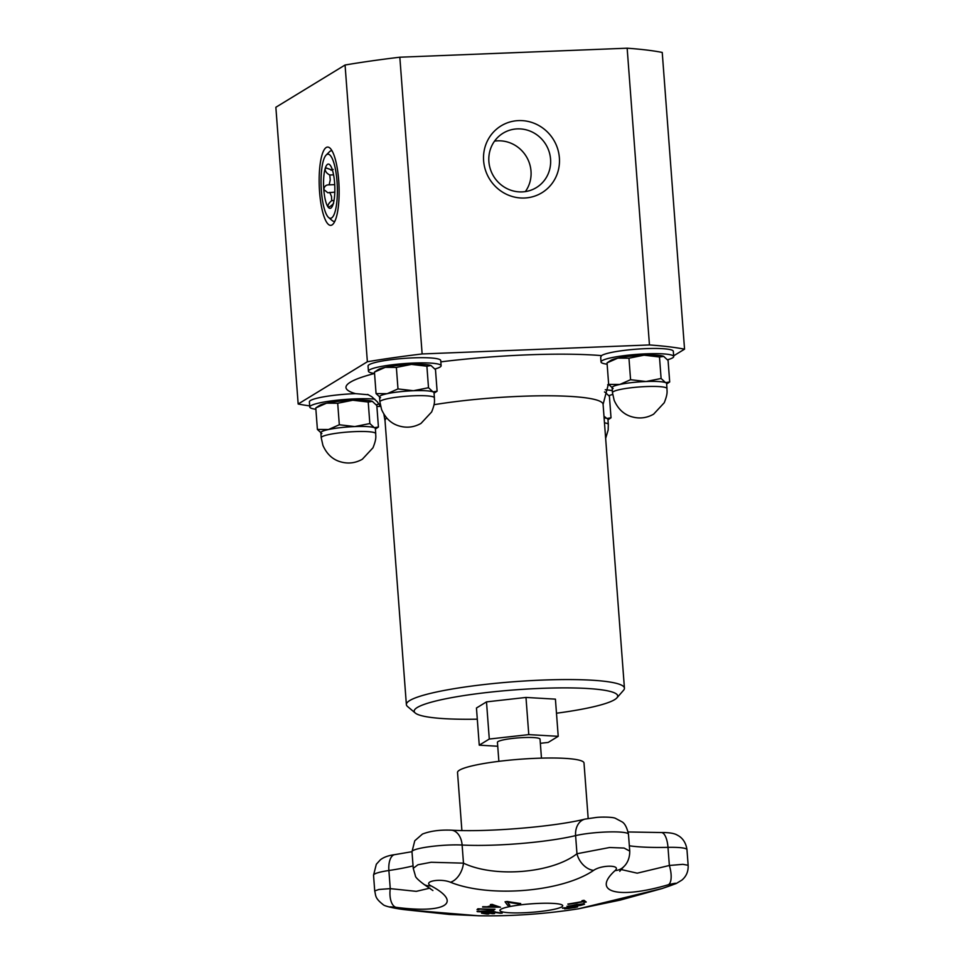 <?xml version="1.0" encoding="UTF-8"?>
<svg xmlns="http://www.w3.org/2000/svg" width="964" height="964" viewBox="0 0 964 964"><rect width="100%" height="100%" fill="white"/><g stroke="black" fill="none" stroke-linecap="round" stroke-linejoin="round"><path stroke-width="1.45" d="M497.737 746.244L479.253 745.172L489.29 739.039L528.778 734.616L558.216 736.315L548.179 742.437L540.346 743.316M498.87 761.331L497.436 742.34A21.353 2.88 -4.3 0 1 518.524 737.87A21.353 2.88 -4.3 0 1 540.033 739.135L541.467 758.126M461.889 830.534L457.526 772.501A63.419 8.543 -4.3 0 1 536.237 758.307A63.419 8.543 -4.3 0 1 584.003 762.994L588.173 818.46M492.375 905.329A582.774 255.074 -98.1 0 1 490.363 904.581A580.967 519.97 -78.5 0 0 492.218 904.401A582.859 259.364 81.8 0 0 500.497 907.208A582.859 574.749 -148 0 1 482.603 907.04A580.967 44.296 -93.7 0 0 482.735 906.69A582.774 575.074 29.8 0 0 487.145 906.775A580.979 326.061 -89 0 0 492.375 905.329L492.363 905.184A582.63 255.014 -98.1 0 1 490.664 904.557M500.039 907.064A582.702 574.604 -148 0 1 482.663 906.907M496.966 906.871L496.954 906.726A582.63 253.857 -98.1 0 1 493.496 905.533A580.991 326.073 91 0 1 489.302 906.69L489.314 906.835A582.774 575.267 28.7 0 0 496.966 906.871A582.774 253.918 -98.1 0 1 493.508 905.678A581.135 326.157 91 0 1 489.314 906.835M580.834 905.365L567.88 906.931L566.989 906.365L583.618 903.69L584.497 904.244L580.834 905.365L567.868 906.787L566.977 906.22M583.618 903.69L584.497 904.244L580.822 905.22M583.606 903.545L584.485 904.099M568.917 906.16L574.436 906.136L582.557 904.509L577.062 904.557L568.772 906.268M582.557 904.509L577.05 904.413L568.736 906.208M567.868 906.787L566.989 906.365M488.073 913.848A582.955 501.172 98.9 0 1 487.049 913.896A580.4 285.959 -98.7 0 1 482.193 913.149M493.785 913.486A582.955 501.184 98.9 0 1 492.7 913.547A581.015 286.26 -98.7 0 1 488.64 912.932A582.979 501.196 98.9 0 1 484.494 913.149L484.506 913.294A580.738 286.127 81.3 0 0 488.844 913.956A583.1 501.304 98.9 0 1 487.049 914.041A580.545 286.031 -98.7 0 1 481.53 913.173A583.112 501.304 -81.1 0 0 496.689 912.245A581.931 286.718 81.3 0 0 502.208 913.101A583.1 501.304 98.9 0 1 500.412 913.233A581.798 286.645 -98.7 0 1 496.062 912.583A583.124 501.316 98.9 0 1 490.447 912.968A581.328 286.416 81.3 0 0 494.496 913.583A583.1 501.304 98.9 0 1 492.712 913.691A581.159 286.332 -98.7 0 1 488.652 913.077A583.124 501.316 98.9 0 1 484.506 913.294M501.533 913.004A582.955 501.172 98.9 0 1 500.4 913.089A581.654 286.573 -98.7 0 1 496.05 912.438A582.979 501.196 98.9 0 1 490.435 912.824L490.447 912.968M584.232 902.4A580.738 85.965 -95.5 0 1 583.304 901.726A583.124 571.327 127.4 0 1 568.206 904.365A581.931 86.133 -95.5 0 1 567.844 904.075A583.124 571.327 -52.6 0 0 582.943 901.448A580.738 85.965 -95.5 0 1 582.003 900.689A583.087 571.291 -52.6 0 0 584.027 900.304A580.545 85.929 84.5 0 0 586.257 902.015A583.087 571.291 127.4 0 1 584.232 902.4L584.22 902.256A580.593 85.941 -95.5 0 1 583.292 901.581A582.979 571.194 127.4 0 1 568.206 904.22A581.786 86.121 -95.5 0 1 567.989 904.051M586.1 901.894A582.943 571.146 127.4 0 1 584.22 902.256M582.943 901.448L582.931 901.304A580.593 85.941 -95.5 0 1 582.136 900.665M495.508 911.956A582.666 567.386 -129.9 0 1 477.421 911.534A580.4 85.061 -95.5 0 1 477.192 911.366M493.64 910.522A582.762 515.162 100.6 0 1 480.168 911.378L480.18 911.522A582.895 568.459 48.9 0 0 495.339 911.836A581.931 85.29 84.5 0 0 495.713 912.101A582.81 567.531 -129.9 0 1 477.421 911.679A580.545 85.085 -95.5 0 1 477.035 911.378A582.822 512.595 -79.8 0 0 493.411 910.329A581.931 85.29 84.5 0 0 493.809 910.655A582.907 515.294 100.6 0 1 480.18 911.522M564.639 908.787L566.386 908.221A581.485 353.668 -88.3 0 0 567.567 907.919A583.124 456.153 -104.1 0 1 562.434 908.209A581.931 353.945 -88.3 0 0 563.832 907.847A583.112 456.141 75.9 0 0 577.617 906.883A580.545 353.101 91.7 0 1 574.954 907.57L564.603 908.847M576.773 906.955A580.4 353.017 91.7 0 1 574.954 907.425L564.639 908.751M568.194 908.558L573.46 907.69A580.738 353.21 -88.3 0 0 574.628 907.389L574.616 907.245A582.979 456.044 -104.1 0 1 569.122 907.666A581.184 353.487 91.7 0 1 568.17 907.907L566.712 908.534L568.194 908.558M574.628 907.389A583.124 456.153 -104.1 0 1 569.134 907.811A581.328 353.571 91.7 0 1 568.182 908.052L566.748 908.558M567.567 907.919L567.555 907.775A582.979 456.044 -104.1 0 1 563.121 908.028M494.821 909.233A581.786 96.075 87 0 1 494.689 909.365A582.979 569.591 -132.9 0 1 479.433 908.98A580.593 95.87 87 0 1 478.831 909.534A582.979 569.591 -132.9 0 1 477.18 909.474M479.445 909.124A580.738 95.894 87 0 1 478.843 909.679A583.124 569.736 -132.9 0 1 477.023 909.606A580.569 95.87 -93 0 0 477.915 908.787A583.124 569.736 47.1 0 0 494.99 909.245A581.931 96.099 87 0 1 494.701 909.51A583.124 569.736 -132.9 0 1 479.445 909.124L479.433 908.98M509.727 904.991A581.786 515.583 100.8 0 1 507.727 905.256A582.666 74.397 -95.3 0 1 505.148 901.774M507.739 905.401A582.81 74.421 -95.3 0 1 505.064 901.786A580.545 514.487 -79.2 0 0 507.293 901.473A582.822 411.869 77.9 0 0 520.681 903.545A581.931 515.716 100.8 0 1 518.475 903.895A582.907 407.88 -102 0 1 507.51 902.159A582.895 79.096 84.6 0 0 509.836 905.124A581.931 515.716 100.8 0 1 507.739 905.401L507.727 905.256M520.174 903.485A581.786 515.583 100.8 0 1 518.463 903.75A582.762 407.784 -102 0 1 507.498 902.015L507.51 902.159M450.453 882.241C489.628 898.074 562.229 891.953 593.631 870.371A17.497 12.375 -122.5 0 1 576.966 853.743C552.252 873.215 494.713 878.084 463.479 863.154A17.497 11.062 110.4 0 1 450.453 882.241C440.307 878.035 422.172 881.445 431.041 885.868C463.214 903.015 445.199 913.824 395.939 907.305C385.528 906.317 388.215 907.088 403.976 909.594L478.566 915.776A583.136 583.136 0 0 0 578.436 908.811L662.244 888.483A17.497 2.784 73.1 0 1 662.123 888.543A17.497 2.784 73.1 0 1 661.979 888.567M479.903 915.8L449.212 914.438L404.049 909.606A17.497 2.868 -81.9 0 1 403.976 909.594M593.631 870.371C601.741 864.648 621.78 864.901 615.044 870.613C591.113 892.411 618.394 899.46 668.438 884.711C680.078 881.915 678.017 883.181 662.244 888.483M561.771 906.871A31.487 4.242 -4.3 0 1 523.247 912.788A31.487 4.242 -4.3 0 1 501.075 909.16A31.487 4.242 -4.3 0 1 530.995 903.846A31.487 4.242 -4.3 0 1 561.385 904.63A31.487 4.242 -4.3 0 1 561.771 906.871M429.956 888.121L416.291 891.351L390.251 888.627L378.888 889.483L374.719 890.905L373.538 875.204A29.884 4.025 -4.3 0 1 388.89 870.504A17.497 8.242 -98.5 0 1 394.77 854.634L411.99 851.694A29.884 4.025 -4.3 0 1 429.775 846.669A29.884 4.025 -4.3 0 1 462.118 845.03A78.168 10.532 175.7 0 0 575.604 835.619A29.884 4.025 -4.3 0 1 608.549 831.932A29.884 4.025 -4.3 0 1 628.468 834.234C627.022 827.654 624.877 823.533 622.069 821.858L615.43 818.328C612.55 816.857 600.813 816.918 596.511 817.424L585.04 819.099A17.497 13.303 76.5 0 0 575.604 835.619L576.966 853.743L609.573 847.513L624.106 848.055L629.745 851.104C629.841 861.177 624.696 865.841 623.431 867.01A17.497 14.641 45.8 0 0 623.636 866.817M578.448 908.811L620.177 900.111L662.123 888.543L676.234 883.518L681.861 880.12C686.344 876.372 688.441 871.42 688.139 865.274L682.849 864.334L669.365 865.479L637.216 873.179L621.069 869.516M413.243 868.323L411.99 851.718L414.773 840.765L422.449 834.065C430.185 831.04 439.753 829.739 451.14 830.161A17.497 11.954 93 0 1 462.118 845.03L463.479 863.154L431.113 862.274L417.93 864.768L413.243 868.323L415.376 875.746C415.291 877.132 418.219 880.06 424.172 884.518A17.497 13.713 -60.6 0 0 431.041 885.868M424.027 884.434A17.497 13.713 -60.6 0 0 424.172 884.518L432.896 890.531M615.044 870.613A17.497 14.641 45.8 0 0 623.431 867.01L619.744 871.311M413.05 865.889A78.168 10.532 175.7 0 1 388.89 870.504L390.251 888.627A17.497 8.568 97 0 0 395.939 907.305M668.438 884.711A17.497 6.832 -105.9 0 0 669.365 865.479L667.992 847.356A29.884 4.025 -4.3 0 1 686.971 849.682C685.609 840.042 679.813 836.354 677.535 835.27C674.643 833.354 669.233 832.438 661.292 832.534A17.497 6.459 88.8 0 1 667.992 847.356A78.168 10.532 175.7 0 1 629.335 845.777M525.356 191.595A31.884 30.559 58.6 0 0 526.248 156.409A31.884 30.559 58.6 0 0 494.544 141.13M321.217 437.728L320.843 432.691A27.329 3.687 -4.3 0 1 328.543 429.51A27.329 3.687 -4.3 0 1 354.764 426.57A27.329 3.687 -4.3 0 1 374.321 427.691A27.329 3.687 -4.3 0 1 375.358 428.582L375.731 433.631A27.329 3.687 -4.3 0 0 355.138 431.607A27.329 3.687 -4.3 0 0 322.048 436.728A27.329 3.687 -4.3 0 0 321.217 437.728L322.916 445.356C326.615 453.731 332.17 459.117 339.569 461.515C347.486 464.082 355.077 463.323 362.344 459.238L372.972 447.802C376.876 438.102 375.586 436.355 375.731 433.631M321.868 433.583L317.397 429.438L328.543 429.51L339.316 424.763L354.764 426.57L369.839 423.545L368.224 402.036L352.788 400.229L337.701 403.253L326.555 403.169L315.782 407.929L319.554 405.434A27.329 3.687 -4.3 0 1 326.555 403.169A27.329 3.687 -4.3 0 1 352.788 400.229A27.329 3.687 -4.3 0 1 372.333 401.361L368.224 402.036M369.839 423.545L374.321 427.691L378.43 427.016L376.816 405.507L372.333 401.361A27.329 3.687 -4.3 0 1 372.538 401.446L372.333 401.361M375.382 429.028L378.43 427.016M339.316 424.763L337.701 403.253M317.397 429.438L315.782 407.929M374.791 399.156A36.451 4.904 175.7 0 0 355.005 398.879A36.451 4.904 175.7 0 0 309.769 407.037L309.384 401.843A36.451 4.904 -4.3 0 1 354.619 393.686A36.451 4.904 -4.3 0 1 355.583 393.649L368.429 394.758M309.769 407.037A36.451 4.904 175.7 0 0 315.879 409.266M376.285 404.82A36.451 4.904 175.7 0 0 378.997 403.976M601.03 361.982L600.68 357.283L601.512 355.608A36.451 4.904 -4.3 0 1 645.88 348.631A36.451 4.904 -4.3 0 1 673.33 351.33L673.716 356.511A36.451 4.904 175.7 0 0 646.266 353.824A36.451 4.904 175.7 0 0 601.03 361.982A36.451 4.904 175.7 0 0 607.139 364.211M379.888 401.892L379.503 396.855A27.329 3.687 -4.3 0 1 387.203 393.673A27.329 3.687 -4.3 0 1 413.436 390.733A27.329 3.687 -4.3 0 1 432.993 391.866A27.329 3.687 -4.3 0 1 434.017 392.758L434.403 397.795A27.329 3.687 -4.3 0 0 413.809 395.782A27.329 3.687 -4.3 0 0 380.708 400.891A27.329 3.687 -4.3 0 0 379.888 401.892L381.575 409.519C385.287 417.894 390.842 423.292 398.24 425.69C406.157 428.257 413.749 427.486 421.015 423.401L431.643 411.965C435.547 402.277 434.258 400.53 434.403 397.795M380.539 397.746L376.068 393.601L387.203 393.673L397.987 388.926L413.436 390.733L428.51 387.721L426.895 366.212L411.447 364.404L396.373 367.417L385.226 367.344L374.442 372.092L378.225 369.598A27.329 3.687 -4.3 0 1 385.226 367.344A27.329 3.687 -4.3 0 1 411.447 364.404A27.329 3.687 -4.3 0 1 431.004 365.525L426.895 366.212M428.51 387.721L432.993 391.866L437.102 391.179L435.487 369.67L431.004 365.525A27.329 3.687 -4.3 0 1 431.209 365.621L431.004 365.525M434.053 393.192L437.102 391.179M397.987 388.926L396.373 367.417M376.068 393.601L374.442 372.092M368.441 371.2L368.055 366.019A36.451 4.904 -4.3 0 1 413.279 357.861A36.451 4.904 -4.3 0 1 440.741 360.56L441.126 365.742A36.451 4.904 175.7 0 0 413.677 363.042A36.451 4.904 175.7 0 0 368.441 371.2A36.451 4.904 175.7 0 0 374.55 373.442M434.957 368.983A36.451 4.904 175.7 0 0 441.126 365.742M627.154 48.2L399.831 57.213L422.136 353.957L649.459 344.943L627.154 48.2A216.852 29.209 175.7 0 1 662.232 52.43L684.548 349.173L673.667 355.812M649.459 344.943A216.852 29.209 -4.3 0 1 684.548 349.173M399.831 57.213A216.852 29.209 175.7 0 0 345.064 65.01L367.368 361.741A216.852 29.209 -4.3 0 1 422.136 353.957M345.064 65.01L275.861 107.269L298.165 404.012L367.368 361.741M309.685 405.892A216.852 29.209 -4.3 0 1 298.165 404.012M524.416 198.018A39.175 37.548 58.6 0 0 552.854 138.647A39.175 37.548 58.6 0 0 487.242 141.25A39.175 37.548 58.6 0 0 524.416 198.018M522.09 191.896A31.884 30.559 -121.4 0 1 490.387 169.23A31.884 30.559 -121.4 0 1 503.112 133.177A31.884 30.559 -121.4 0 1 545.805 144.455A31.884 30.559 -121.4 0 1 536.346 187.606A31.884 30.559 -121.4 0 1 522.09 191.896M380.539 406.362L376.888 406.507M332.05 224.937A39.175 9.881 -92.3 0 0 333.207 223.913A39.175 9.881 -92.3 0 0 338.701 180.388A39.175 9.881 -92.3 0 0 330.206 148.323A39.175 9.881 -92.3 0 0 319.192 184.184A39.175 9.881 -92.3 0 0 332.05 224.937M334.833 221.298A35.355 8.917 87.7 0 1 332.182 220.551L328.603 217.503A32.077 8.086 87.7 0 1 321.132 186.534A32.077 8.086 87.7 0 1 326.133 155.083A32.077 8.086 87.7 0 1 337.026 181.437A32.077 8.086 87.7 0 1 328.603 217.503M326.133 155.083L329.459 151.758A35.355 8.917 87.7 0 1 332.038 150.806M477.301 719.18A102.051 13.749 -4.3 0 1 415.267 713.023L407.531 706.491A109.342 14.725 -4.3 0 1 406.374 704.576A109.342 14.725 -4.3 0 1 542.069 680.09A109.342 14.725 -4.3 0 1 624.431 688.176A109.342 14.725 -4.3 0 1 623.563 690.248L616.9 697.864A102.051 13.749 -4.3 0 1 556.481 713.227M415.267 713.023A102.051 13.749 -4.3 0 1 540.828 688.38A102.051 13.749 -4.3 0 1 616.9 697.864M479.253 745.172L476.457 708.01L486.495 701.876L525.983 697.442L555.421 699.141L558.216 736.315M607.669 384.829A36.451 4.904 -4.3 0 1 609.14 385.01M667.546 359.765A36.451 4.904 175.7 0 0 673.716 356.511M617.816 358.126A27.329 3.687 -4.3 0 1 644.036 355.174A27.329 3.687 -4.3 0 1 663.594 356.306A27.329 3.687 -4.3 0 1 663.798 356.391A27.329 3.687 -4.3 0 1 663.81 356.391L659.484 356.981L644.036 355.174L628.962 358.198L617.816 358.126L607.043 362.874L610.814 360.379A27.329 3.687 -4.3 0 1 617.816 358.126M613.128 388.528L608.658 384.383L619.804 384.455L630.577 379.708L646.025 381.515A27.329 3.687 -4.3 0 1 665.582 382.636A27.329 3.687 -4.3 0 1 666.618 383.527L666.992 388.576A27.329 3.687 -4.3 0 0 646.398 386.552A27.329 3.687 -4.3 0 0 613.309 391.673A27.329 3.687 -4.3 0 0 612.477 392.673L612.104 387.636A27.329 3.687 -4.3 0 1 619.804 384.455A27.329 3.687 -4.3 0 1 646.025 381.515L661.099 378.491L665.582 382.636L669.691 381.961L668.076 360.452L663.594 356.306M666.642 383.973L669.691 381.961M608.658 384.383L607.043 362.874M630.577 379.708L628.962 358.198M661.099 378.491L659.484 356.981M608.887 395.589A36.451 4.904 175.7 0 0 612.658 394.336M612.333 390.733A36.451 4.904 175.7 0 0 605.259 389.757M604.488 391.974A27.329 3.687 -4.3 0 1 604.934 392.131A27.329 3.687 -4.3 0 1 605.127 392.228A27.329 3.687 -4.3 0 1 605.139 392.228L604.488 391.987M604.103 417.798A27.329 3.687 -4.3 0 1 606.91 418.472A27.329 3.687 -4.3 0 1 607.947 419.364L608.32 424.401A27.329 3.687 -4.3 0 0 604.476 422.834M603.982 416.219L606.91 418.472L611.019 417.786L609.405 396.276L604.934 392.131M607.971 419.798L611.019 417.786M525.983 697.442L528.778 734.616M486.495 701.876L489.29 739.039M333.58 174.846L329.772 174.99L330.254 179.894L329.158 184.859L334.725 184.63M334.809 192.149L327.808 192.752L323.796 189.522A22.16 5.591 87.7 0 1 325.073 168.905A22.16 5.591 87.7 0 1 329.808 164.784A22.16 5.591 87.7 0 1 330.483 165.603A22.16 5.591 87.7 0 1 334.616 182.919A22.16 5.591 87.7 0 1 333.339 203.525A22.16 5.591 87.7 0 1 331.508 207.537A22.16 5.591 87.7 0 1 327.929 206.826A22.16 5.591 87.7 0 1 323.796 189.522C324.302 186.269 326.085 184.702 329.158 184.859L328.531 184.847M333.58 203.404C331.182 206.091 329.302 207.236 327.929 206.826C327.736 204.934 328.989 202.874 331.7 200.633L334.002 200.536M328.543 207.091L327.929 206.826M329.772 174.99C326.784 173.484 325.217 171.459 325.073 168.905L326.326 168.025L332.472 170.218M329.724 192.354L331.508 196.463L331.7 200.633M333.17 169.447L331.098 170.267M660.942 832.571A17.497 6.459 88.8 0 1 661.292 832.534L628.154 831.968M383.865 414.171L385.034 420.798A109.342 14.725 -4.3 0 1 386.685 417.966M434.041 404.699A109.342 14.725 -4.3 0 1 520.729 396.312A109.342 14.725 -4.3 0 1 603.09 404.41L608.585 383.395M440.837 361.862A145.781 19.629 -4.3 0 1 601.512 355.608M355.583 393.649A145.781 19.629 -4.3 0 1 374.55 373.49M451.14 830.161C486.965 832.39 554.794 826.726 585.04 819.099M373.538 875.204L376.322 864.25L380.358 859.816C383.744 857.177 388.54 855.454 394.77 854.634M688.139 865.25L686.971 849.682M374.719 890.905C375.996 895.918 374.707 897.954 383.07 904.569C384.672 906.413 396.108 908.618 404.049 909.606M629.733 850.971L628.468 834.234M367.621 394.421L371.73 396.686L377.213 401.687L380.635 406.531M624.431 688.176L603.09 404.398M406.374 704.576L385.034 420.798M612.477 392.673L614.164 400.301C617.876 408.676 623.431 414.062 630.83 416.472C638.746 419.027 646.338 418.268 653.604 414.183L664.232 402.747C668.136 393.047 666.847 391.3 666.992 388.576M605.645 438.403L608.163 430.016L608.32 424.401"/></g></svg>
